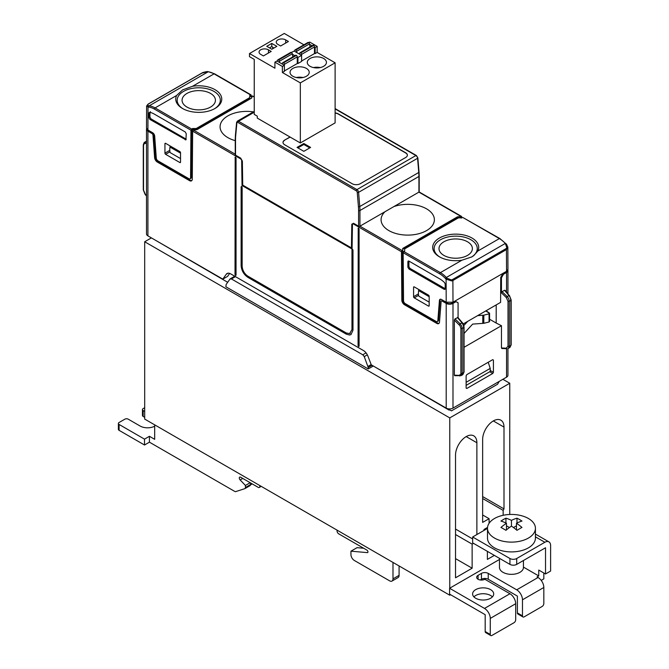 <?xml version="1.0" encoding="UTF-8"?>
<svg xmlns="http://www.w3.org/2000/svg" width="669" height="669" viewBox="0 0 669 669"><rect width="100%" height="100%" fill="white"/><g stroke="black" fill="none" stroke-linecap="round" stroke-linejoin="round"><path stroke-width="1" d="M473.911 596.873A10.545 6.088 180 0 1 475.692 595.51A10.545 6.088 180 0 1 492.392 596.873M475.692 589.632A10.545 6.088 180 0 1 487.191 588.319A10.545 6.088 180 0 1 493.697 593.938A10.545 6.088 180 0 1 490.611 598.245A10.545 6.088 180 0 1 475.692 598.245A10.545 6.088 180 0 1 472.607 593.938A10.545 6.088 180 0 1 475.692 589.632M494.508 518.492A23.967 13.84 0 0 0 487.492 528.284A23.967 13.84 0 0 0 502.285 541.062A23.967 13.84 0 0 0 528.41 538.068A23.967 13.84 0 0 0 535.426 528.284A23.967 13.84 0 0 0 528.41 518.492A23.967 13.84 0 0 0 494.508 518.492M535.426 528.284L535.426 538.068A23.967 13.84 180 0 1 528.41 547.852A23.967 13.84 180 0 1 502.285 550.855A23.967 13.84 180 0 1 487.492 538.068L487.492 528.284M511.459 520.365A47.808 27.605 -60 0 1 516.986 518.182A46.579 26.894 60 0 1 518.525 518.977A11.432 6.598 180 0 1 519.537 519.504A11.432 6.598 180 0 1 520.44 520.089A46.579 26.894 60 0 1 521.979 521.067A47.808 27.605 120 0 0 516.46 523.25A47.808 27.605 60 0 1 521.979 527.448A46.579 26.894 120 0 0 520.44 528.242A11.432 6.598 180 0 1 519.537 528.828A11.432 6.598 180 0 1 518.525 529.355A46.579 26.894 120 0 0 516.986 530.333A47.808 27.605 -120 0 0 511.459 526.135A47.808 27.605 120 0 0 505.931 530.333A46.579 26.894 -120 0 0 504.393 529.355A11.432 6.598 180 0 1 503.381 528.828A11.432 6.598 180 0 1 502.478 528.242A46.579 26.894 -120 0 0 500.939 527.448A47.808 27.605 -60 0 1 506.458 523.25A47.808 27.605 -120 0 0 500.939 521.067A46.579 26.894 -60 0 1 502.478 520.089A11.432 6.598 180 0 1 503.381 519.504A11.432 6.598 180 0 1 504.393 518.977A46.579 26.894 -60 0 1 505.931 518.182A47.808 27.605 60 0 1 511.459 520.365L511.459 526.135M499.475 558.347L499.475 567.421A11.983 6.916 0 0 0 502.988 572.313A11.983 6.916 0 0 0 516.042 573.818A11.983 6.916 0 0 0 523.442 567.421L523.442 560.505M210.551 93.434A16.692 9.634 0 0 0 192.271 91.369A16.692 9.634 0 0 0 182.068 100.367A16.692 9.634 0 0 0 186.952 107.057A16.692 9.634 0 0 0 205.04 109.172A16.692 9.634 0 0 0 215.435 100.367A16.692 9.634 0 0 0 210.551 93.434M352.989 250.156L352.479 249.278L351.969 249.57L351.969 329.616L349.561 333.639L346.208 332.945L247.906 276.188C244.402 273.78 242.487 270.452 242.145 266.203L242.145 187.337L241.634 186.459L241.124 186.751L241.124 265.618C241.526 270.602 243.784 274.516 247.906 277.359L346.208 334.115L349.561 335.027L350.999 334.592L352.989 330.202L352.989 250.156M235.53 275.503L236.04 275.21L236.04 157.976L235.17 157.064L235.02 274.625L235.53 275.503M359.086 346.249L358.576 346.542L358.074 345.664L358.216 228.104L359.086 229.024L359.086 346.249M443.898 255.407A16.692 9.634 180 0 1 439.006 248.709A16.692 9.634 180 0 1 449.217 239.711A16.692 9.634 180 0 1 467.497 241.777A16.692 9.634 180 0 1 472.381 248.709A16.692 9.634 180 0 1 461.986 257.515A16.692 9.634 180 0 1 443.898 255.407M323.629 58.479A9.592 5.536 180 0 1 326.439 62.393A9.592 5.536 180 0 1 320.518 67.51A9.592 5.536 180 0 1 310.073 66.306A9.592 5.536 180 0 1 307.263 62.393A9.592 5.536 180 0 1 313.184 57.283A9.592 5.536 180 0 1 323.629 58.479M313.502 67.577A9.592 5.536 180 0 1 320.2 67.577M306.41 68.422A9.592 5.536 180 0 1 309.22 72.336A9.592 5.536 180 0 1 303.3 77.453A9.592 5.536 180 0 1 292.855 76.249A9.592 5.536 180 0 1 290.045 72.336A9.592 5.536 180 0 1 295.966 67.226A9.592 5.536 180 0 1 306.41 68.422M296.283 77.52A9.592 5.536 180 0 1 302.982 77.52M314.48 47.131L315.158 47.524L317.156 46.37L317.156 52.433L335.119 62.802L300.339 82.889L300.339 142.965L257.289 118.112L257.289 116.155L254.245 114.399L254.245 59.399L249.495 56.664L249.495 53.528L274.917 68.205L274.917 62.142L282.377 66.448L284.375 65.294L276.916 60.988L274.917 62.142M300.339 82.889L282.377 72.511L282.377 66.448M300.339 142.965L335.119 122.887L335.119 62.802M310.04 46.955L309.538 43.878A1.196 0.694 -120 0 0 308.702 42.624L308.543 42.532A1.196 0.694 -120 0 0 307.949 42.473L295.062 49.907A1.196 0.694 60 0 1 295.665 49.966L295.823 50.058A1.196 0.694 60 0 1 296.651 51.321L296.869 52.617M301.594 61.021L314.48 53.587L314.48 46.93A1.196 0.694 -120 0 0 313.627 45.467L313.477 45.375A1.196 0.694 -120 0 0 312.875 45.316L299.996 52.751A1.196 0.694 60 0 1 300.59 52.809L300.749 52.901A1.196 0.694 60 0 1 301.594 54.373L301.594 55.351L294.143 51.045L291.324 52.475A1.196 0.694 -120 0 0 290.731 52.416L277.844 59.85A1.196 0.694 60 0 1 278.446 59.909L278.605 60.001A1.196 0.694 60 0 1 279.433 61.255L279.642 62.56M299.553 54.164L299.762 53.11A1.196 0.694 60 0 1 299.996 52.751M294.82 51.438L294.82 50.459A1.196 0.694 60 0 1 295.062 49.907M277.602 61.381L277.602 60.402A1.196 0.694 60 0 1 277.844 59.85M292.813 56.898L292.311 53.821A1.196 0.694 -120 0 0 291.483 52.567L278.605 60.001M282.326 64.107L282.544 63.053A1.196 0.694 60 0 1 282.77 62.694A1.196 0.694 60 0 1 283.372 62.752L283.531 62.844A1.196 0.694 60 0 1 284.375 64.316L284.375 71.357L282.377 72.511M284.375 70.964L297.262 63.53L297.262 56.873A1.196 0.694 -120 0 0 296.409 55.41L296.25 55.318A1.196 0.694 -120 0 0 295.656 55.259L282.77 62.694M315.158 47.524L315.158 53.587L314.48 53.194M309.605 44.313L312.105 45.76M317.156 52.433L315.158 53.587M308.718 42.632L309.697 42.063L317.156 46.37M292.386 54.256L294.887 55.703M297.262 57.074L297.939 57.467L301.594 55.351L301.594 61.414L297.939 63.53L297.262 63.137M297.939 57.467L297.939 63.53M303.927 44.798L284.275 33.45L249.495 53.528M271.765 43.41L276.849 46.345L271.831 49.247L266.747 46.312L271.765 43.41L271.765 46.546L273.805 48.109M280.629 45.985L288.431 41.486L285.663 39.889A5.511 3.186 0 0 0 279.659 39.195A5.511 3.186 0 0 0 276.255 42.139A5.511 3.186 0 0 0 277.869 44.388L280.629 45.985M263.41 55.928L271.204 51.429L268.445 49.832A5.511 3.186 180 0 0 262.44 49.138A5.511 3.186 180 0 0 259.037 52.082A5.511 3.186 180 0 0 260.651 54.331L263.41 55.928M269.465 47.875L271.765 46.546M335.119 113.12A5.753 3.32 180 0 1 338.238 114.039L338.238 113.847A5.753 3.32 0 0 0 335.119 112.919M338.238 113.847L405.698 152.791A5.753 3.32 180 0 1 407.379 155.141A5.753 3.32 180 0 1 405.698 157.491L360.273 183.716A5.753 3.32 0 0 1 352.137 183.716L284.685 144.772A5.753 3.32 180 0 1 282.995 142.422A5.753 3.32 180 0 1 284.685 140.072L290.17 137.095M290.003 137.003L284.685 140.072M354.169 223.638L353.483 224.023L401.467 251.728L402.73 250.206L402.73 248.442L457.471 216.84L461.117 216.497L418.919 192.128A0.962 0.552 0 0 0 419.195 191.735L419.195 176.081A0.962 0.552 180 0 1 418.919 176.465L418.919 192.128L359.939 226.181A0.962 0.552 180 0 1 358.576 226.181L353.516 223.262L351.794 224.224L351.434 247.89L242.722 185.129L242.362 161.045L240.639 158.093L235.53 155.141A0.962 0.552 180 0 1 235.254 154.748L235.254 139.085A0.962 0.552 180 0 0 235.53 139.478L235.53 155.141M283.004 142.522A5.753 3.32 180 0 1 284.685 140.264M338.238 114.039L405.698 152.992A5.753 3.32 180 0 1 407.379 155.241M310.617 147.414L303.835 143.501L297.053 147.414L303.835 151.328L310.617 147.414M309.764 147.899L303.835 144.479L297.906 147.899M303.835 143.501L303.835 144.479M384.976 211.73A26.643 15.379 0 0 0 381.087 219.817A26.643 15.379 0 0 0 388.89 230.604A26.643 15.379 0 0 0 426.571 230.604A26.643 15.379 0 0 0 434.373 219.817A26.643 15.379 0 0 0 426.571 208.845A26.643 15.379 0 0 0 393.882 206.587M235.254 140.649A26.643 15.379 180 0 1 227.878 137.638A26.643 15.379 180 0 1 220.076 126.859A26.643 15.379 180 0 1 227.878 115.888A26.643 15.379 180 0 1 253.417 111.874M235.254 154.196L193.324 129.995L196.97 129.652L251.711 98.042L251.711 96.286L252.313 95.943L254.245 97.055M440.403 299.21A2.877 1.664 -120 0 0 440.11 300.055L439.433 300.448L437.835 320.643A2.4 1.38 60 0 1 437.342 321.58A2.4 1.38 60 0 1 436.146 321.454L405.213 303.601A2.4 1.38 -120 0 1 403.524 300.682L403.164 252.706L402.153 252.121L402.512 299.72A3.838 2.216 -120 0 0 405.222 304.387L437.467 323.01A3.838 2.216 -120 0 0 439.015 323.336M405.222 304.387L404.544 304.78A3.838 2.216 60 0 1 401.826 300.105L401.467 251.728M404.544 304.78L436.79 323.395A3.838 2.216 -120 0 0 438.713 323.587A3.838 2.216 -120 0 0 439.491 322.098L441.122 301.527A1.438 0.828 -120 0 1 441.415 300.966L442.092 300.582A1.438 0.828 60 0 1 442.811 300.649L442.134 301.042A1.438 0.828 -120 0 0 441.415 300.966M403.742 251.586L402.73 250.992L403.742 251.586M402.153 252.121L402.73 250.206M452.311 302.539L452.311 302.998A3.838 2.216 0 0 1 446.884 302.998L442.811 300.649M440.11 300.055L438.513 320.259A2.4 1.38 60 0 1 438.019 321.187L437.342 321.58M403.164 252.706L404.678 251.042L404.678 248.885L458.24 217.96L462.814 217.475L499.375 238.582A21.575 12.452 60 0 1 505.329 243.424L506.859 247.806L506.032 248.625L452.47 279.55L451.291 279.926L447.043 278.212L446.098 279.174L445.403 278.438A20.614 11.9 -120 0 0 439.709 273.805L403.164 252.706M439.433 300.448A2.877 1.664 60 0 1 440.018 299.336A2.877 1.664 60 0 1 441.456 299.478L446.206 302.212L446.098 279.174L451.742 280.938L452.888 280.503L452.988 302.212L446.206 302.212M413.576 287.294L413.576 296.685A0.962 0.552 60 0 0 414.253 297.864L428.495 306.084A0.962 0.552 60 0 0 429.172 305.691L429.172 296.3A0.962 0.552 60 0 0 428.495 295.121L414.253 286.901A0.962 0.552 60 0 0 413.576 287.294L414.253 286.901M408.918 261.119L407.881 261.671L407.881 267.199L408.918 266.597L408.918 261.094M407.881 261.671L408.19 261.01L408.901 261.086L439.709 278.873A21.6 12.468 -120 0 1 444.509 282.535L445.203 284.057L445.203 288.74L444.918 289.393L444.191 289.334L445.186 288.715L409.938 268.361L408.918 266.597M409.938 268.361L408.901 268.955L444.191 289.334M408.901 268.955L407.881 267.199M506.475 244.093L506.023 244.16M477.85 251.009A23.014 13.288 180 0 0 467.313 235.948A23.014 13.288 180 0 0 439.424 238.022A23.014 13.288 0 0 0 439.424 256.812A23.014 13.288 0 0 0 461.911 260.208L471.837 256.888L473.761 255.625L477.85 251.009L499.375 238.582A0.962 0.552 120 0 1 499.852 238.532L462.814 217.475M461.133 217.96L457.471 217.626L402.73 249.228M460.548 217.626L461.51 217.96M452.311 302.998L455.355 301.234L456.032 301.627L452.988 303.392A4.792 2.768 180 0 1 446.206 303.392L442.134 301.042M506.542 348.716L506.542 377.174L452.988 408.098A4.792 2.768 180 0 1 446.206 408.098L446.206 303.392M452.47 279.55A0.962 0.552 -120 0 1 452.888 280.503L506.441 249.587L506.542 271.296L452.988 302.212M506.542 271.296L507.947 269.331L507.838 247.02M429.172 302.137L418.919 296.225C418.368 295.481 418.267 293.607 418.61 290.605L418.752 289.493M418.66 290.179L418.66 289.443M506.032 248.625A0.962 0.552 -120 0 1 506.441 249.587L507.846 247.229L506.458 244.076L505.329 243.424L446.348 277.476L447.043 278.212M506.851 271.096A3.838 2.216 180 0 1 505.864 272.074L502.812 273.838L503.489 274.231L506.542 272.467A4.792 2.768 -0 0 0 507.947 270.51A4.792 2.768 -0 0 0 507.838 269.925M506.542 377.174A4.792 2.768 -0 0 0 507.947 375.217L507.947 348.549M489.064 313.861L489.566 313.376L489.566 321.513L489.064 321.99L489.064 313.861L483.812 315.166L483.812 323.303L489.064 321.99M483.812 323.303L472.649 324.105L464.043 333.463M477.591 315.651A20.614 11.9 -60 0 1 478.017 315.617L483.812 315.166M489.566 313.376L485.753 310.934M486.062 310.759L489.474 313.084M467.698 321.363A20.614 11.9 120 0 0 467.271 321.814L463.818 325.577M466.117 385.377L490.26 371.437L490.218 368.402L466.117 382.317M488.211 362.264L490.218 368.402M462.823 374.64L463.759 372.474L463.759 327.542L462.204 328.446L462.204 373.369L463.759 372.474A0.962 0.552 180 0 0 464.043 372.081L462.823 374.64L461.158 375.602L462.204 373.369A0.962 0.552 180 0 1 460.899 373.394L460.899 328.471A0.962 0.552 0 0 0 462.204 328.446L461.551 325.845L460.029 323.712L462.262 322.893M460.029 375.844A0.962 0.694 -87.4 0 1 459.135 375.393L460.757 374.28L460.899 373.394M508.014 301.267A0.962 0.552 180 0 0 509.326 301.242L508.674 298.642L507.152 296.509L506.249 297.496L508.014 301.267L508.014 346.191A0.962 0.552 -0 0 0 509.326 346.166L510.882 345.43L509.937 347.437L508.281 348.39L509.326 346.166L509.326 301.242L510.882 300.339L510.882 345.271A0.962 0.552 0 0 0 511.158 344.878L509.937 347.437M508.014 346.191L506.249 348.189A0.962 0.694 92.6 0 0 506.843 348.725L501.825 348.499L501.457 347.964L501.457 325.703L464.043 347.303M493.413 360.047L492.735 359.654L493.413 360.047L493.413 372.315L490.252 370.492M489.716 371.747L492.735 373.494L493.413 372.315M492.735 373.494L466.795 388.472L466.117 388.079L466.795 388.472M492.735 359.654L466.795 374.632L466.117 375.802L466.117 388.079M460.899 328.471L460.013 325.761L454.343 320.075L454.343 375.167L454.703 375.702L461.158 375.602M499.191 381.422L497.569 384.24L451.466 410.858L449.66 409.821L451.466 410.858M373.009 365.834L449.116 410.13L449.66 409.821M449.116 410.13L449.108 408.893M463.174 323.972L500.596 302.371L500.721 277.434L501.457 277.752L501.457 292.871L506.249 297.496M489.566 319.23L496.189 323.052L496.206 304.905L496.189 323.052L501.457 325.703M454.343 320.075L455.004 318.862L457.947 317.507L462.279 322.634C463.057 323.135 463.65 324.649 464.043 327.158A0.962 0.552 0 0 0 464.043 327.149A0.962 0.552 0 0 1 463.759 327.542L463.174 324.908L461.811 322.684L457.404 317.474M456.032 301.627L458.073 302.806L458.073 317.65M503.489 274.231L501.457 277.752M505.187 290.714L504.526 290.271L502.118 291.659L501.457 292.871M439.951 257.105A21.575 12.452 0 0 1 440.445 239.786A21.575 12.452 180 0 1 470.725 239.661A21.575 12.452 180 0 1 471.386 257.139M459.135 324.699L460.029 323.712L455.004 318.862M504.526 290.271L508.925 295.481L510.296 297.705L510.882 300.339A0.962 0.552 180 0 0 511.158 299.955A0.962 0.552 180 0 1 511.158 299.955L509.393 295.43L507.152 296.509L502.118 291.659M509.385 295.69L505.062 290.304M503.147 273.253L500.721 277.434M502.812 273.838L503.155 273.253M460.523 216.84L460.54 217.626M461.117 216.497L461.602 216.447L461.811 217.96M254.245 96.729L252.313 95.943M193.324 129.995L192.647 131.166L240.631 158.871L240.338 157.917M191.794 180.605A3.838 2.216 60 0 1 190.247 180.27L189.57 180.663A3.838 2.216 -120 0 0 191.485 180.856A3.838 2.216 -120 0 0 192.279 179.125L192.647 131.166L191.618 130.572L192.212 129.468L196.201 129.309L249.771 98.376L249.771 97.607L196.209 128.523L196.201 129.309M457.471 216.84L457.471 217.626M404.678 251.042L404.678 249.679M229.676 273.404L227.594 276.364L222.819 279.124L226.247 274.248A7.192 4.148 -120 0 1 227.05 273.504A7.192 4.148 -120 0 1 230.646 273.855L363.459 350.539A7.192 4.148 60 0 1 367.866 356.017L371.295 364.848L446.206 408.098M372.048 365.282L368.226 367.49L364.245 356.61L362.782 354.787L231.432 278.948L235.446 276.632M373.018 366.194L368.243 368.954L225.871 286.758L226.13 284.501L229.96 279.082L231.432 278.948M368.226 367.49L368.243 368.954M240.631 158.871L242.011 160.435M252.104 97.064L250.03 96.085L251.711 97.055L251.711 98.042M353.483 224.023L354.16 223.63M352.446 224.6L352.078 249.044L242.036 185.514L242.713 185.121L352.086 248.266M241.66 160.635L242.036 185.514M242.354 161.028L242.713 185.121M350.28 333.346L349.561 333.639M352.095 247.505L351.434 247.89M352.471 223.847L352.463 224.592M227.686 282.293L154.547 239.711M222.819 279.124L147.908 235.873L147.908 131.166L151.972 133.516A1.438 0.828 60 0 1 152.984 135.171L153.661 134.778A1.438 0.828 -120 0 0 152.649 133.123L151.972 133.516M146.611 128.624A4.792 2.768 0 0 0 146.503 129.209L146.503 233.916A4.792 2.768 0 0 0 147.908 235.873M189.57 180.663L157.315 162.049A3.838 2.216 60 0 1 154.614 157.625L152.984 135.171M193.232 130.054L192.212 129.468L193.241 130.054M190.59 177.745A2.4 1.38 60 0 1 190.088 178.832L190.774 178.439A2.4 1.38 -120 0 0 191.267 177.36L190.59 177.745L190.949 130.187L192.48 128.523L196.209 128.523M192.48 128.523L192.471 129.309M251.276 96.587L251.092 94.914L249.771 95.45L249.771 97.607M215.025 108.47A23.014 13.288 0 0 0 215.025 108.462A23.014 13.288 0 0 0 218.612 92.364A23.014 13.288 0 0 0 192.538 86.284L182.612 89.889L176.599 95.483A23.014 13.288 180 0 0 182.478 108.462A23.014 13.288 180 0 0 215.025 108.47L215.025 108.462M190.247 180.27L157.993 161.655A3.838 2.216 60 0 1 155.292 157.232L153.661 134.778M191.267 177.36L191.618 130.572M147.598 129.794A3.838 2.216 180 0 0 148.585 130.773L152.649 133.123M190.088 178.832A2.4 1.38 60 0 1 188.892 178.707L157.968 160.853A2.4 1.38 -120 0 1 156.278 158.093L154.681 136.05A2.877 1.664 -120 0 0 152.649 132.738L147.908 129.995L148.008 107.073A0.962 0.728 -85 0 1 148.426 105.811L147.615 104.598L148.418 104.004L201.971 73.08L207.407 71.759A0.962 0.728 95 0 1 207.75 71.675L208.444 71.734A0.962 0.728 95 0 0 208.101 71.817L207.407 71.759M180.53 152.741L180.53 162.141A0.962 0.552 -120 0 1 179.852 162.534L165.619 154.313A0.962 0.552 -120 0 1 164.942 153.134L164.942 143.743A0.962 0.552 -120 0 1 165.619 143.35L179.852 151.57A0.962 0.552 -120 0 1 180.53 152.741M150.951 118.839L149.94 117.075L148.903 117.677L148.903 112.986L149.605 112.275A21.6 12.468 60 0 1 154.397 114.148L185.213 131.944L186.225 133.7L185.94 139.871L149.923 119.433L150.951 118.839L186.225 139.202M148.903 117.677L149.923 119.433M149.605 112.275L148.903 112.986L149.94 112.425L149.94 117.075M150.458 111.698L149.94 112.425M146.503 129.209A4.792 2.768 0 0 0 147.908 131.166M146.603 105.995L146.503 128.03L147.908 129.995M148.05 104.239A0.962 0.552 60 0 1 148.2 104.046L146.603 106.045L148.702 107.132A20.614 11.9 60 0 1 154.397 109.08A0.962 0.552 -60 0 1 155.074 107.91L176.599 95.483M180.53 153.151L169.968 147.055C169.625 150.057 169.734 151.922 170.277 152.674L180.53 158.586M145.307 194.353L143.526 190.163L143.526 145.232A0.962 0.552 180 0 1 143.283 144.872L144.153 142.597M169.968 147.055L170.11 145.942M170.026 145.892L170.026 146.628M214.498 108.763A21.575 12.452 0 0 0 213.754 91.293A21.575 12.452 0 0 0 183.498 91.436A21.575 12.452 180 0 0 183.005 108.763M143.526 145.232L144.303 143.492L145.064 143.367A0.962 0.761 -82.3 0 1 145.524 142.129L144.512 142.313L146.168 141.351M154.681 424.848L154.681 439.332L149.43 436.297L149.43 442.167L234.175 491.096A9.592 5.536 60 0 0 235.455 491.698L244.762 488.671A2.4 1.38 60 0 0 244.921 488.604A2.4 1.38 60 0 0 245.414 487.509L245.414 485.451L240.138 479.941A1.915 1.104 60 0 1 239.686 477.122A1.915 1.104 60 0 1 240.639 477.214L258.125 487.308A2.4 1.38 60 0 0 259.321 487.433L261.203 486.346M259.823 485.552L259.823 486.33A2.4 1.38 60 0 1 259.321 487.433M367.883 552.31L367.34 552.619A1.438 0.828 -120 0 0 367.666 552.561A1.438 0.828 -120 0 0 367.883 551.407A1.438 0.828 -120 0 0 366.947 550.135L338.748 533.862A2.4 1.38 60 0 1 337.051 530.927L337.051 530.141M367.34 552.619L350.949 551.181L350.949 554.601A4.792 2.768 60 0 0 354.344 560.471L389.592 580.826A4.792 2.768 60 0 0 391.992 581.068A4.792 2.768 60 0 0 392.987 578.869L392.987 562.428M399.084 565.957L399.084 575.348L392.987 578.869M391.992 581.068L398.097 577.548A4.792 2.768 -120 0 0 399.084 575.348M363.66 548.237L357.054 547.66L350.949 551.181M149.43 436.297L144.512 439.14L144.512 445.01L149.43 442.167M154.681 426.212A10.545 6.088 180 0 1 140.105 426.028L128.247 419.179A2.4 1.38 180 0 0 124.852 419.179L119.09 422.499A2.4 1.38 -0 0 0 118.388 423.477A2.4 1.38 -0 0 0 119.09 424.455L144.512 439.14M118.388 423.477L118.388 429.356A2.4 1.38 -0 0 0 119.09 430.334L144.512 445.01M144.688 407.73L143.158 408.608A2.4 1.38 180 0 0 142.455 409.587A2.4 1.38 180 0 0 143.158 410.565L144.688 411.443M142.455 409.587L142.455 415.457A2.4 1.38 0 0 0 143.158 416.436L144.688 417.314M250.499 482.909L250.499 484.573L245.414 487.509M249.846 485.736A2.4 1.38 -120 0 0 250.005 485.669A2.4 1.38 -120 0 0 250.499 484.573M250.156 482.709L245.414 485.451M516.711 558.515L544.85 542.275A8.153 4.708 -60 0 1 548.923 541.873A8.153 4.708 -60 0 1 550.612 545.603L550.612 571.042L545.528 573.977L545.528 547.752L516.711 564.385L516.711 558.515A4.792 2.768 180 0 1 509.937 558.515L509.937 564.385L472.649 542.86L472.649 536.99L487.492 528.418M523.442 567.103L538.746 575.934L537.048 576.912L538.068 577.498L516.711 589.832L488.236 573.392A4.792 2.768 0 0 0 481.463 573.392L478.067 575.348A4.792 2.768 180 0 0 476.663 577.305A4.792 2.768 180 0 0 479.623 579.864A4.792 2.768 180 0 0 484.849 579.262L509.937 593.746L484.507 608.422L449.593 588.268L499.475 559.468M509.937 558.515L472.649 536.99M509.937 564.385A4.792 2.768 0 0 0 516.711 564.385M484.507 608.422A8.153 4.708 60 0 1 490.268 618.407L515.699 603.722L515.699 619.778A2.4 1.38 -60 0 1 514.001 622.714L491.966 635.433A2.4 1.38 -60 0 1 490.77 635.55A2.4 1.38 -60 0 1 490.268 634.455L485.184 631.519L485.184 614.686L449.593 594.139L449.593 588.268M541.204 580.391L543.83 578.869L543.83 572.999M516.46 525.834L513.483 527.548M509.435 527.548L506.458 525.834M516.46 523.25L516.46 529.89M518.525 518.977L520.44 520.089M516.986 518.182L516.986 522.999M505.931 522.999L505.931 518.182M502.478 520.089L504.393 518.977M506.458 523.25L506.458 529.89M485.184 631.519A2.4 1.38 120 0 0 485.686 632.615L490.77 635.55M490.268 618.407L490.268 634.455M480.217 579.981L481.463 579.262A4.792 2.768 180 0 1 488.236 579.262L517.388 596.096L517.388 612.921A2.4 1.38 120 0 0 517.89 614.025L522.974 616.96A2.4 1.38 120 0 0 524.17 616.843L542.133 606.465A2.4 1.38 120 0 0 543.83 603.53L543.83 587.482A8.153 4.708 -120 0 0 538.068 577.498M516.711 589.832A8.153 4.708 60 0 1 522.472 599.809L522.472 615.865A2.4 1.38 120 0 0 522.974 616.96M515.699 603.722A8.153 4.708 -120 0 0 509.937 593.746M545.528 573.977L538.746 570.063L538.746 575.934M450.613 594.724L449.76 595.209L449.76 594.231M476.88 534.539L476.88 442.753A15.103 8.722 120 0 0 473.752 435.845A15.103 8.722 120 0 0 462.12 439.884A15.103 8.722 120 0 0 455.53 455.087L455.53 577.799L472.138 568.207L472.138 544.131L473.493 543.353M487.534 527.415L484.005 529.455L484.005 530.433M503.155 515.297L503.155 510.372L504 508.908L504 427.098A15.103 8.722 120 0 0 500.872 420.182A15.103 8.722 120 0 0 489.24 424.23A15.103 8.722 120 0 0 482.642 439.433L482.642 522.405L489.089 518.692L489.089 523.317M449.76 588.168L449.76 417.899L509.761 383.262L509.761 514.478M487.392 551.373L487.392 559.401L494.341 555.387M482.642 514.971L489.089 518.692M482.642 498.53L503.155 510.372M504 508.908L482.642 496.574M472.138 568.207L455.53 558.615M455.53 534.539L472.138 544.131M472.649 538.946L455.53 529.062M502.879 379.29L509.761 383.262M151.395 237.888L144.688 241.76L144.688 419.078L449.76 595.209M144.688 241.76L449.76 417.899M301.594 54.373L314.48 46.93M300.749 52.901L313.627 45.467M300.59 52.809L313.477 45.375M298.918 53.804L299.712 53.344M296.651 51.321L309.538 43.878M295.823 50.058L308.702 42.624M295.665 49.966L308.543 42.532M278.446 59.909L291.324 52.475M279.433 61.255L292.311 53.821M281.699 63.747L282.494 63.287M283.372 62.752L296.25 55.318M283.531 62.844L296.409 55.41M284.375 64.316L297.262 56.873M285.663 43.075L285.663 39.889M268.445 53.018L268.445 49.832M335.119 108.913L415.892 155.551L356.912 189.603A2.4 1.38 60 0 1 358.592 192.338L359.763 206.529A47.942 27.68 60 0 1 359.939 210.526L418.919 176.465A47.942 27.68 60 0 0 418.752 172.477L359.763 206.529A0.962 0.493 -4.7 0 1 358.417 206.612L357.246 192.413A0.962 0.493 -4.7 0 0 358.592 192.338L417.581 158.285L418.752 172.477A0.962 0.493 175.3 0 0 419.028 172.084L419.195 176.081M254.245 112.216L238.557 121.273L356.912 189.603A0.962 0.552 -60 0 0 356.234 190.774L237.88 122.444A1.438 0.828 -120 0 0 236.868 122.92L235.697 135.757A46.981 27.128 -120 0 0 235.53 139.478M358.576 226.181L358.576 210.526A0.962 0.552 0 0 0 359.939 210.526L359.939 226.181L402.136 250.549M358.576 210.526A46.981 27.128 -120 0 0 358.417 206.612M235.697 135.757A0.962 0.602 -174.8 0 1 235.421 135.28L235.254 139.085M236.868 122.92A0.962 0.602 -174.8 0 1 236.592 122.435L235.421 135.28M417.581 157.583A0.962 0.493 175.3 0 1 417.857 157.892A0.962 0.493 175.3 0 1 417.581 158.285A2.4 1.38 60 0 0 415.892 155.551A0.962 0.552 120 0 1 416.369 155.501L417.857 157.892L419.028 172.084M236.592 122.435L237.361 121.148A2.4 1.38 60 0 1 238.557 121.273A0.962 0.552 -60 0 0 237.88 122.444M357.246 192.413A1.438 0.828 -120 0 0 356.234 190.774M416.57 155.936A0.962 0.552 120 0 0 416.369 155.501L335.119 108.587M402.512 299.72L401.826 300.105M436.79 323.395L437.467 323.01M446.884 302.998L446.884 302.539M438.513 320.259L437.835 320.643M439.709 273.805A0.962 0.552 -60 0 1 440.386 272.634A21.575 12.452 60 0 1 446.348 277.476L445.403 278.438M403.833 251.527L440.386 272.634L461.911 260.208M505.747 243.6L499.852 238.532M452.988 303.392L452.988 408.098M429.172 305.691L428.495 306.084M414.253 297.864L418.56 295.372M418.418 293.9L413.576 296.685M506.542 272.467L506.542 292.052M482.775 323.428L482.775 315.3M454.343 375.167L459.135 375.393M506.249 348.189L501.457 347.964M418.61 290.605L429.172 296.702M358.81 228.33L358.074 228.43M358.074 345.664L359.086 345.664M362.782 354.787L366.077 352.881M367.331 354.829L364.245 356.61M368 366.411L371.186 364.572M236.04 274.625L235.02 274.625M235.02 157.391L235.756 157.29M226.247 274.248L228.104 273.178M241.124 265.618L242.145 265.618M241.124 186.751L241.86 186.651M248.408 276.481L247.906 277.359M346.208 334.115L346.718 333.212M352.989 329.616L351.969 329.616M351.969 249.57L352.705 249.47M250.616 94.965L214.055 73.858L192.538 86.284M191.635 129.017L155.074 107.91A21.575 12.452 -120 0 0 149.112 105.869L148.426 105.811M157.315 162.049L157.993 161.655M154.614 157.625L155.292 157.232M154.397 109.08L190.949 130.187M148.702 107.132A0.962 0.728 -85 0 1 149.112 105.869L208.101 71.817A21.575 12.452 -120 0 1 214.055 73.858A0.962 0.552 120 0 1 214.54 73.807L208.444 71.734M186.208 139.194L185.213 139.813M201.612 73.289A0.962 0.552 60 0 1 201.762 73.13L148.2 104.046A0.962 0.552 60 0 1 148.418 104.004M179.852 162.534L180.53 162.141M169.926 151.821L165.619 154.313M207.75 71.675C207.934 71.257 202.548 72.336 201.762 73.13L201.762 73.13A0.962 0.552 60 0 1 201.971 73.08M146.503 196.034L145.056 194.319L143.283 189.795A0.962 0.552 0 0 0 143.526 190.163M146.503 195.766L145.064 194.06M165.619 143.35L164.942 143.743M164.942 153.134L169.775 150.341M146.503 142.263L145.524 142.129L146.503 141.569M145.064 143.367L146.503 143.567M119.09 430.334L119.09 424.455M143.158 416.436L143.158 410.565M242.747 478.435L240.138 479.941M259.823 486.33L260.5 485.945M535.426 536.839L544.85 542.275M522.472 615.865L517.388 612.921M522.472 599.809L543.83 587.482M478.067 575.348L478.067 579.262M481.463 573.392L481.463 579.262M488.236 579.262L488.236 573.392M493.321 420.935L504 427.098M466.201 436.589L476.88 442.753M272.751 47.106L272.751 48.72M237.361 121.148L254.245 111.405M507.947 293.716L507.947 270.51M511.158 344.878L511.158 299.955M464.043 372.081L464.043 327.158M461.602 216.447L419.137 191.936M234.744 276.222L230.228 278.831M251.092 94.914L214.54 73.807M143.283 189.795L143.283 144.872M250.465 484.933L252.238 483.913M250.005 485.669L244.921 488.604M535.426 534.079L548.923 541.873"/></g></svg>
